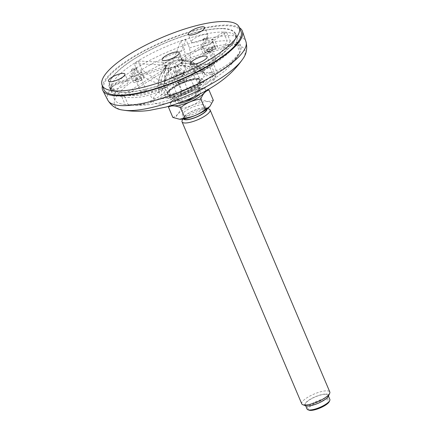 <?xml version="1.0" encoding="UTF-8"?>
<svg xmlns="http://www.w3.org/2000/svg" width="432" height="432" viewBox="0 0 432 432"><rect width="100%" height="100%" fill="white"/><g stroke="black" fill="none" stroke-linecap="round" stroke-linejoin="round"><path stroke-width="0.32" stroke-dasharray="2.16 1.62" d="M168.917 97.816C171.85 98.431 178.416 96.676 188.611 92.556C199.449 86.999 204.374 82.836 203.38 80.071C202.711 79.051 201.501 78.538 199.751 78.527C196.83 77.917 190.274 79.666 180.095 83.77C169.263 89.316 164.327 93.479 165.283 96.26C165.947 97.292 167.157 97.81 168.917 97.816A20.698 5.794 156.7 0 1 165.278 96.244A20.698 5.794 156.7 0 1 182.007 82.755A20.698 5.794 156.7 0 1 203.305 79.888A20.698 5.794 156.7 0 1 191.398 91.114A20.698 5.794 156.7 0 1 168.917 97.816M239.409 27.67A75.832 21.028 -23 0 0 164.236 41.089A75.832 21.028 -23 0 0 102.362 85.844M240.975 31.363A74.439 20.644 -23 0 0 136.388 55.399A74.439 20.644 -23 0 0 103.928 89.532M196.771 78.494A17.555 4.914 156.7 0 1 199.849 79.812A17.555 4.914 156.7 0 1 199.946 80.131A17.555 4.914 156.7 0 1 185.668 91.271A17.555 4.914 156.7 0 1 167.756 93.971A17.555 4.914 156.7 0 1 167.594 93.685A17.555 4.914 156.7 0 1 177.725 84.17A17.555 4.914 156.7 0 1 196.771 78.494M175.203 67.689L175.711 67.365L175.203 67.689M196.744 87.237A13.619 3.775 -23 0 0 181.953 91.589A13.619 3.775 -23 0 0 174.069 98.901A13.619 3.775 -23 0 0 174.82 99.592A13.619 3.775 -23 0 0 188.077 97.054A13.619 3.775 -23 0 0 199.114 89.278A13.619 3.775 -23 0 0 199.136 88.258A13.619 3.775 -23 0 0 196.744 87.237M199.508 94.208A13.619 3.775 -23 0 0 200.567 91.627A13.619 3.775 -23 0 0 198.175 90.601A13.619 3.775 -23 0 0 183.384 94.954A13.619 3.775 -23 0 0 175.5 102.265A13.619 3.775 -23 0 0 178.119 103.302M205.378 91.109A18.938 5.254 -23 0 0 202.138 88.123A18.938 5.254 -23 0 0 202.106 88.123A18.938 5.254 -23 0 0 185.981 92.113A18.938 5.254 -23 0 0 171.909 100.937A18.938 5.254 -23 0 0 171.812 105.381M208.937 89.932L202.203 88.128L196.814 89.332C189.243 90.207 182.493 93.064 176.569 97.902L171.844 101.012L168.448 107.071M176.569 97.902L180.965 108.259C188.536 107.384 195.286 104.528 201.209 99.689L196.814 89.332M172.843 117.434C176.386 116.354 179.091 113.297 180.965 108.259M213.332 100.294L207.911 101.493L201.209 99.689M209.903 106.391A18.938 5.254 -23 0 0 207.857 101.596A18.938 5.254 -23 0 0 183.319 109.89A18.938 5.254 -23 0 0 179.626 119.237M202.97 104.652A12.377 3.434 -23 0 0 189.524 108.61A12.377 3.434 -23 0 0 182.358 115.252A12.377 3.434 -23 0 0 195.091 113.578A12.377 3.434 -23 0 0 205.141 105.581A12.377 3.434 -23 0 0 202.97 104.652M206.647 109.274A12.377 3.434 -23 0 0 206.572 108.95A12.377 3.434 -23 0 0 204.395 108.016A12.377 3.434 -23 0 0 190.955 111.974A12.377 3.434 -23 0 0 183.789 118.622A12.377 3.434 -23 0 0 183.973 118.903M207.068 108.961A12.852 3.564 -23 0 0 206.102 108.032A12.852 3.564 -23 0 0 204.752 107.795A12.852 3.564 -23 0 0 192.456 111.094A12.852 3.564 -23 0 0 183.449 117.644A12.852 3.564 -23 0 0 183.449 118.984M209.018 109.069A15.233 4.223 -23 0 0 207.419 108.794A15.233 4.223 -23 0 0 192.845 112.703A15.233 4.223 -23 0 0 182.174 120.463M301.768 403.871A15.233 4.223 157 0 1 310.586 395.696A15.233 4.223 157 0 1 327.132 390.825A15.233 4.223 157 0 1 329.81 391.97M305.759 405.783A12.852 3.564 157 0 1 315.29 396.743A12.852 3.564 157 0 1 328.412 396.166M325.901 394.259A12.377 3.434 -23 0 0 312.455 398.218A12.377 3.434 -23 0 0 305.289 404.86A12.377 3.434 -23 0 0 318.022 403.186A12.377 3.434 -23 0 0 328.072 395.194A12.377 3.434 -23 0 0 325.901 394.259M307.076 409.072A12.377 3.434 157 0 1 314.242 402.424A12.377 3.434 157 0 1 327.688 398.471A12.377 3.434 157 0 1 329.859 399.4M309.118 410.195A11.421 3.17 157 0 1 317.59 402.16A11.421 3.17 157 0 1 329.249 401.647M192.569 42.671A8.948 2.484 -23 0 0 202.354 40.019A8.948 2.484 -23 0 0 207.873 35.041A8.948 2.484 -23 0 0 198.666 36.256A8.948 2.484 -23 0 0 191.403 42.034A8.948 2.484 -23 0 0 192.569 42.671M195.037 71.901A8.948 2.484 -23 0 0 204.822 69.25A8.948 2.484 -23 0 0 210.346 64.271A8.948 2.484 -23 0 0 201.139 65.486A8.948 2.484 -23 0 0 193.871 71.264A8.948 2.484 -23 0 0 195.037 71.901M169.36 63.18A9.331 2.587 -23 0 0 165.294 67.462A9.331 2.587 -23 0 0 174.89 66.199A9.331 2.587 -23 0 0 182.466 60.172A9.331 2.587 -23 0 0 169.36 63.18M112.822 89.273A8.948 2.484 -23 0 0 122.607 86.621A8.948 2.484 -23 0 0 128.131 81.643A8.948 2.484 -23 0 0 118.924 82.858A8.948 2.484 -23 0 0 111.656 88.636A8.948 2.484 -23 0 0 112.822 89.273M140.908 59.2A68.062 18.873 -23 0 0 111.229 90.412A68.062 18.873 -23 0 0 181.256 81.189A68.062 18.873 -23 0 0 236.531 37.222A68.062 18.873 -23 0 0 140.908 59.2M135.94 79.526A5.713 1.582 -23 0 0 133.45 82.145A5.713 1.582 -23 0 0 139.325 81.373A5.713 1.582 -23 0 0 143.964 77.684A5.713 1.582 -23 0 0 135.94 79.526M136.863 79.655A3.807 1.058 -23 0 0 135.232 81.059A3.807 1.058 -23 0 0 139.12 80.887A3.807 1.058 -23 0 0 141.944 78.208A3.807 1.058 -23 0 0 136.863 79.655M136.966 78.878A2.857 0.794 -23 0 0 135.74 79.931L135.74 79.931A2.857 0.794 -23 0 0 135.718 80.19A2.857 0.794 -23 0 0 138.656 79.801A2.857 0.794 -23 0 0 140.978 77.954A2.857 0.794 -23 0 0 140.778 77.792A2.857 0.794 -23 0 0 136.966 78.878M207.301 49.318A5.713 1.582 -23 0 0 204.811 51.937A5.713 1.582 -23 0 0 210.686 51.165A5.713 1.582 -23 0 0 215.325 47.471A5.713 1.582 -23 0 0 207.301 49.318M208.224 49.448A3.807 1.058 -23 0 0 206.593 50.846A3.807 1.058 -23 0 0 210.481 50.679A3.807 1.058 -23 0 0 213.305 48.001A3.807 1.058 -23 0 0 208.224 49.448M208.327 48.67A2.857 0.794 -23 0 0 207.106 49.723A2.857 0.794 -23 0 0 207.079 49.977A2.857 0.794 -23 0 0 210.686 49.28A2.857 0.794 -23 0 0 212.339 47.747A2.857 0.794 -23 0 0 212.139 47.585A2.857 0.794 -23 0 0 208.327 48.67M178.675 81.643A5.713 1.582 -23 0 0 176.186 84.262A5.713 1.582 -23 0 0 182.061 83.489A5.713 1.582 -23 0 0 186.7 79.801A5.713 1.582 -23 0 0 178.675 81.643M179.599 81.772A3.807 1.058 -23 0 0 177.968 83.176A3.807 1.058 -23 0 0 181.856 83.003A3.807 1.058 -23 0 0 184.68 80.325A3.807 1.058 -23 0 0 179.599 81.772M179.701 80.995A2.857 0.794 -23 0 0 178.481 82.048A2.857 0.794 -23 0 0 178.454 82.307A2.857 0.794 -23 0 0 179.712 82.453A2.857 0.794 -23 0 0 182.515 81.356A2.857 0.794 -23 0 0 183.713 80.077A2.857 0.794 -23 0 0 183.514 79.909A2.857 0.794 -23 0 0 179.701 80.995M139.477 55.831A68.062 18.873 -23 0 0 109.798 87.043A68.062 18.873 -23 0 0 179.825 77.825A68.062 18.873 -23 0 0 235.1 33.853A68.062 18.873 -23 0 0 139.477 55.831M223.506 28.512A68.537 19.008 157 0 1 235.543 33.669A68.537 19.008 157 0 1 179.874 77.944A68.537 19.008 157 0 1 109.361 87.226A68.537 19.008 157 0 1 149.051 50.425A68.537 19.008 157 0 1 223.506 28.512M184.847 94.554L189.032 92.599C189.065 92.167 183.438 94.549 183.773 94.829L184.847 94.554M213.359 75.854L207.257 83.441L198.671 85.39L193.558 85.136A24.662 6.836 157 0 1 181.278 90.871L180.009 94.106L176.947 97.654L170.813 95.726A68.537 19.008 157 0 0 213.359 75.854L209.736 67.311L176.715 65.675L176.931 66.177A9.045 2.506 157 0 1 175.586 66.803A24.597 6.194 -108.7 0 0 181.278 90.871M176.931 66.177A24.597 11.745 58 0 1 193.558 85.136M179.545 57.078A9.045 2.506 157 0 1 181.132 57.758A9.045 2.506 157 0 1 173.788 63.596A9.045 2.506 157 0 1 164.484 64.822A9.045 2.506 157 0 1 169.722 59.967A9.045 2.506 157 0 1 179.545 57.078M175.586 66.803L175.376 66.301A9.045 2.506 157 0 1 170.316 68.013L170.527 68.515A9.045 2.506 157 0 1 169.344 68.742L169.128 68.24A9.045 2.506 157 0 1 166.082 68.089L166.298 68.591A9.045 2.506 157 0 1 165.964 68.288L165.753 67.786A9.045 2.506 157 0 1 165.699 67.684A9.045 2.506 157 0 1 166.504 65.858L166.72 66.361A9.045 2.506 157 0 1 167.432 65.707L167.216 65.205A9.045 2.506 157 0 1 171.331 62.629L171.542 63.131A9.045 2.506 157 0 1 172.881 62.51L172.67 62.003A9.045 2.506 157 0 1 177.73 60.291L177.946 60.793A9.045 2.506 157 0 1 179.129 60.566L178.913 60.064A9.045 2.506 157 0 1 180.76 59.94A9.045 2.506 157 0 1 181.958 60.215L182.174 60.718A9.045 2.506 157 0 1 182.509 61.02L182.293 60.518A9.045 2.506 157 0 1 182.347 60.62A9.045 2.506 157 0 1 181.537 62.446L181.753 62.948A9.045 2.506 157 0 1 181.04 63.607L180.83 63.099A9.045 2.506 157 0 1 176.715 65.675M182.174 60.718A24.597 20.504 -87.2 0 1 189.076 61.069A24.597 20.504 -87.2 0 1 201.879 71.836L208.78 67.516L216.059 61.927L211.405 50.965L206.28 54.167L203.207 46.926A8.089 2.246 157 0 1 200.162 46.775L178.913 60.064M203.207 46.926L181.958 60.215M206.28 54.167A8.089 2.246 157 0 1 203.234 54.016L200.162 46.775M181.753 62.948A24.597 22.804 21.4 0 1 204.185 76.54A24.662 6.836 157 0 1 197.672 82.561A24.597 11.745 -122 0 0 181.04 63.607M197.672 82.561L202.781 82.814L211.788 80.606L217.474 73.283L213.845 64.735A68.537 19.008 157 0 1 209.736 67.311M182.293 60.518L237.179 41.953A68.537 19.008 157 0 1 236.423 43.875L240.052 52.423C233.588 62.483 224.467 69.563 212.684 73.667L204.185 76.54M201.879 71.836A24.662 6.836 157 0 1 204.725 73.391A24.662 6.836 157 0 1 204.941 74.617A24.597 22.804 -158.6 0 0 182.509 61.02M204.941 74.617L213.44 71.739C225.229 67.63 234.355 60.55 240.808 50.495L237.179 41.953M177.946 60.793A24.597 6.194 -108.7 0 1 187.979 73.775A24.662 6.836 157 0 1 198.833 71.685A24.597 20.504 92.8 0 0 179.129 60.566M198.833 71.685L205.735 67.365L213.014 61.776L208.359 50.814L203.234 54.016M172.67 62.003L180.857 41.121A68.537 19.008 157 0 1 185.922 39.409L189.545 47.957C191.068 58.412 190.971 65.939 189.248 70.54L187.979 73.775M171.542 63.131A24.597 11.745 -122 0 0 170.64 81.221A24.662 6.836 157 0 1 182.92 75.487A24.597 6.194 71.3 0 0 172.881 62.51M182.92 75.487L184.189 72.252C185.911 67.646 186.008 60.118 184.486 49.669L180.857 41.121M167.216 65.205L134.195 63.569A68.537 19.008 157 0 1 138.31 60.993L141.939 69.541C150.509 76.707 158.371 80.514 165.526 80.968L170.64 81.221M166.72 66.361A24.597 22.804 -158.6 0 0 163.577 69.547A24.597 22.804 -158.6 0 0 160.013 89.818A24.662 6.836 157 0 1 166.525 83.797A24.597 11.745 58 0 1 167.2 65.885A24.597 11.745 58 0 1 167.432 65.707M166.525 83.797L161.417 83.543C154.251 83.084 146.389 79.272 137.824 72.112L134.195 63.569M165.753 67.786L110.867 86.351A68.537 19.008 157 0 1 111.623 84.429L115.247 92.972C127.559 96.682 139.644 96.59 151.513 92.691L160.013 89.818M166.298 68.591A24.597 20.504 92.8 0 0 162.319 94.522A24.662 6.836 157 0 1 159.338 92.659A24.662 6.836 157 0 1 159.257 91.741A24.597 22.804 21.4 0 1 158.198 83.263A24.597 22.804 21.4 0 1 165.964 68.288M159.257 91.741L150.757 94.619C138.877 98.518 126.787 98.609 114.491 94.9L110.867 86.351M169.128 68.24L124.529 96.136A68.537 19.008 157 0 1 121.484 95.985L125.113 104.533L129.681 105.219L142.873 104.204L155.417 98.842L162.319 94.522M170.527 68.515A24.597 6.194 71.3 0 0 176.218 92.583A24.662 6.836 157 0 1 165.364 94.673A24.597 20.504 -87.2 0 1 169.344 68.742M165.364 94.673L158.463 98.993L147.474 103.934L135.896 105.532L128.158 104.679A68.537 19.008 157 0 0 165.753 97.438L171.774 99.403L174.949 95.818L176.218 92.583M211.405 50.965A2.857 0.794 157 0 1 207.797 51.662A2.857 0.794 157 0 1 208.359 50.814M175.376 66.301L167.184 87.183A68.537 19.008 157 0 1 162.124 88.895L170.316 68.013M162.124 88.895L165.753 97.438M167.184 87.183L170.813 95.726M180.83 63.099L213.845 64.735M240.052 52.423A68.537 19.008 157 0 1 238.966 54.367A68.537 19.008 157 0 1 217.474 73.283M236.423 43.875L181.537 62.446M230.186 40.867C227.081 48.703 222.696 55.415 217.037 60.993L212.49 50.279L217.615 47.077L214.542 39.836L226.562 32.319L230.186 40.867A68.537 19.008 157 0 1 240.743 45.916A68.537 19.008 157 0 1 240.808 50.495M216.059 61.927L217.037 60.993M214.569 46.926L211.496 39.685L223.517 32.168L227.14 40.716C223.987 48.622 219.607 55.334 213.991 60.842L209.444 50.128L214.569 46.926A8.089 2.246 157 0 1 217.615 47.077M211.496 39.685A8.089 2.246 157 0 1 214.542 39.836M209.444 50.128A2.857 0.794 157 0 1 213.052 49.432A2.857 0.794 157 0 1 212.49 50.279M223.517 32.168A68.537 19.008 157 0 1 225.077 32.216A68.537 19.008 157 0 1 226.562 32.319M213.991 60.842L213.014 61.776M189.545 47.957A68.537 19.008 157 0 1 227.14 40.716M185.922 39.409L177.73 60.291M141.939 69.541A68.537 19.008 157 0 1 184.486 49.669M138.31 60.993L171.331 62.629M140.832 91.93L140.843 92.248C141.226 93.647 147.118 92.059 146.453 90.871C144.612 90.077 142.738 90.428 140.832 91.93M115.247 92.972A68.537 19.008 157 0 1 137.824 72.112M111.623 84.429L166.504 65.858M125.113 104.533A68.537 19.008 157 0 1 121.873 104.069A68.537 19.008 157 0 1 114.561 99.479A68.537 19.008 157 0 1 114.491 94.9M121.484 95.985L166.082 68.089M124.529 96.136L128.158 104.679M132.678 68.774A2.857 0.794 -23 0 0 131.431 70.087A2.857 0.794 -23 0 0 134.368 69.698A2.857 0.794 -23 0 0 136.69 67.856A2.857 0.794 -23 0 0 132.678 68.774M135.994 69.892A2.857 0.794 157 0 1 131.787 70.929A2.857 0.794 157 0 1 133.034 69.617A2.857 0.794 157 0 1 137.047 68.693A2.857 0.794 157 0 1 135.994 69.892M204.039 38.567A2.857 0.794 -23 0 0 202.792 39.874A2.857 0.794 -23 0 0 205.729 39.49A2.857 0.794 -23 0 0 208.051 37.643A2.857 0.794 -23 0 0 204.039 38.567M207.355 39.679A2.857 0.794 157 0 1 203.148 40.716A2.857 0.794 157 0 1 204.395 39.409A2.857 0.794 157 0 1 208.408 38.486A2.857 0.794 157 0 1 207.355 39.679M175.414 70.897A2.857 0.794 -23 0 0 174.166 72.203A2.857 0.794 -23 0 0 177.104 71.815A2.857 0.794 -23 0 0 179.426 69.973A2.857 0.794 -23 0 0 175.414 70.897M178.729 72.009A2.857 0.794 157 0 1 174.528 73.046A2.857 0.794 157 0 1 175.77 71.734A2.857 0.794 157 0 1 179.782 70.816A2.857 0.794 157 0 1 178.729 72.009M209.488 72.441A33.89 9.396 157 0 1 187.807 96.925A33.89 9.396 157 0 1 155.434 95.321A33.89 9.396 157 0 1 209.488 72.441M122.947 110.084A70.691 19.602 157 0 1 143.829 73.769A70.691 19.602 157 0 1 232.384 44.653A70.691 19.602 157 0 1 242.546 59.319M107.892 100.332A75.028 20.806 157 0 1 150.509 60.005A75.028 20.806 157 0 1 232.664 35.683A75.028 20.806 157 0 1 245.986 41.715M170.548 96.795A18.511 5.179 156.7 0 1 174.091 87.583A18.511 5.179 156.7 0 1 198.05 79.375A18.511 5.179 156.7 0 1 194.508 88.592A18.511 5.179 156.7 0 1 170.548 96.795M196.987 78.997A17.561 4.914 156.7 0 1 200.07 80.314A17.561 4.914 156.7 0 1 185.884 91.773A17.561 4.914 156.7 0 1 167.81 94.187A17.561 4.914 156.7 0 1 177.941 84.667A17.561 4.914 156.7 0 1 196.987 78.997M203.98 42.52A6.664 1.847 -23 0 0 204.26 45.862A6.664 1.847 -23 0 0 213.381 40.532A6.664 1.847 -23 0 0 203.98 42.52M175.354 74.844A6.664 1.847 -23 0 0 175.64 78.187A6.664 1.847 -23 0 0 184.756 72.857A6.664 1.847 -23 0 0 175.354 74.844M132.619 72.727A6.664 1.847 -23 0 0 132.899 76.07A6.664 1.847 -23 0 0 142.02 70.74A6.664 1.847 -23 0 0 132.619 72.727M133.439 73.634A5.713 1.582 -23 0 0 130.945 76.253A5.713 1.582 -23 0 0 136.825 75.481A5.713 1.582 -23 0 0 141.464 71.788A5.713 1.582 -23 0 0 133.439 73.634M204.8 43.421A5.713 1.582 -23 0 0 202.306 46.046A5.713 1.582 -23 0 0 208.186 45.268A5.713 1.582 -23 0 0 212.825 41.58A5.713 1.582 -23 0 0 204.8 43.421M176.175 75.751A5.713 1.582 -23 0 0 173.686 78.37A5.713 1.582 -23 0 0 179.561 77.598A5.713 1.582 -23 0 0 184.199 73.91A5.713 1.582 -23 0 0 176.175 75.751M198.671 85.39A33.89 9.396 157 0 1 180.009 94.106M212.684 73.667A33.89 9.396 157 0 1 202.781 82.814M208.78 67.516A33.89 9.396 157 0 1 213.44 71.739M189.248 70.54A33.89 9.396 157 0 1 205.735 67.365M165.526 80.968A33.89 9.396 157 0 1 184.189 72.252M151.513 92.691A33.89 9.396 157 0 1 161.417 83.543M155.417 98.842A33.89 9.396 157 0 1 150.757 94.619M174.949 95.818A33.89 9.396 157 0 1 158.463 98.993M199.849 79.812L200.07 80.314C200.583 80.179 199.773 79.904 197.64 79.488C193.946 79.396 189 80.617 182.795 83.138C177.973 85.196 174.058 87.415 171.05 89.807C166.315 94.095 168.156 93.922 167.81 94.187L167.594 93.685M181.429 101.137C168.199 101.104 159.597 84.337 167.303 73.564L172.336 68.445C173.696 67.192 176.504 66.215 180.77 65.513C193.19 64.546 202.154 76.232 199.703 86.854C198.898 90.693 197.062 93.933 194.2 96.568C191.668 99.371 187.407 100.894 181.429 101.137M199.946 80.131L198.304 91.341L193.973 96.871M183.865 101.169L174.879 99.695L167.756 93.971M199.114 89.278A17.896 17.896 0 0 0 183.13 65.432A17.896 17.896 0 0 0 174.82 99.592M200.567 91.627L199.136 88.258M175.5 102.265L174.069 98.901M206.572 108.95L205.141 105.581M183.789 118.622L182.358 115.252M183.449 117.644L182.801 119.075M206.102 108.032L207.587 108.556M328.45 396.079L328.072 395.194M305.667 405.751L305.289 404.86M207.873 35.041L204.66 27.464M191.403 42.034L188.185 34.457M133.45 82.145L130.826 76.091L133.137 75.967C138.386 74.828 142.209 71.323 141.431 71.588L143.964 77.684M204.811 51.937L202.187 45.884L204.498 45.754C209.747 44.615 213.57 41.11 212.792 41.38L215.325 47.471M176.186 84.262L173.561 78.214L175.873 78.084C181.121 76.945 184.95 73.44 184.167 73.71L186.7 79.801M135.74 79.931L135.232 81.059M140.778 77.792L141.944 78.208M207.106 49.723L206.593 50.846M212.139 47.585L213.305 48.001M178.481 82.048L177.968 83.176M183.514 79.909L184.68 80.325M128.131 81.643L124.913 74.066M111.656 88.636L108.443 81.059M182.466 60.172L179.253 52.596M165.294 67.462L162.076 59.886M210.346 64.271L207.128 56.695M193.871 71.264L190.652 63.688M236.531 37.222L235.1 33.853M111.229 90.412L109.798 87.043M189.032 92.599L183.713 80.077M183.773 94.829L178.454 82.307M207.257 83.441C197.786 89.078 187.682 93.82 176.947 97.654M164.484 64.822L165.699 67.684M181.132 57.758L182.347 60.62M204.725 73.391A24.748 24.748 0 0 0 189.076 61.069M167.2 65.885A24.748 24.748 0 0 0 163.577 69.547M158.198 83.263A24.748 24.748 0 0 0 159.338 92.659M171.774 99.403C163.755 102.001 155.844 103.804 148.036 104.809L135.896 105.532M238.966 54.367C234.052 61.873 228.188 68.305 221.384 73.656L211.788 80.606M213.052 49.432L212.339 47.747M207.797 51.662L207.079 49.977M146.459 90.871L140.978 77.954M140.837 92.248L135.718 80.19M129.681 105.219L121.873 104.069M109.361 87.226L114.561 99.479M235.543 33.669L240.743 45.916M137.047 68.693L136.69 67.856M131.787 70.929L131.431 70.087M208.408 38.486L208.051 37.643M203.148 40.716L202.792 39.874M179.782 70.816L179.426 69.973M174.528 73.046L174.166 72.203"/><path stroke-width="0.65" d="M102.362 85.844A75.832 21.028 -23 0 0 102.827 90.461A75.832 21.028 -23 0 0 115.96 95.78A75.832 21.028 -23 0 0 197.678 71.874A75.832 21.028 -23 0 0 242.406 31.212A75.832 21.028 -23 0 0 239.409 27.67M102.141 85.325L103.928 89.532A74.439 20.644 -23 0 0 116.996 95.132A74.439 20.644 -23 0 0 197.867 71.334A74.439 20.644 -23 0 0 240.975 31.363L239.188 27.151A74.439 20.644 -23 0 0 134.6 51.187A74.439 20.644 -23 0 0 102.141 85.325A74.439 20.644 -23 0 0 178.729 75.238A74.439 20.644 -23 0 0 239.188 27.151M178.119 103.302A13.619 3.775 -23 0 0 199.508 94.208M171.812 105.381A18.938 5.254 -23 0 0 181.035 104.846A18.938 5.254 -23 0 0 205.378 91.109M180.571 107.671C186.467 102.848 193.217 99.992 200.815 99.101C202.678 94.079 205.384 91.022 208.937 89.932L213.332 100.294L209.936 106.353L205.216 109.463C199.319 114.286 192.569 117.142 184.972 118.033L179.582 119.237L172.843 117.434L168.448 107.071C171.661 105.3 175.7 105.5 180.571 107.671L184.972 118.033M200.815 99.101L205.216 109.463M179.626 119.237A18.938 5.254 -23 0 0 179.68 119.243A18.938 5.254 -23 0 0 195.804 115.252A18.938 5.254 -23 0 0 209.871 106.423A18.938 5.254 -23 0 0 209.903 106.391M183.973 118.903A12.377 3.434 -23 0 0 196.522 116.942A12.377 3.434 -23 0 0 206.647 109.274M183.449 118.984A12.852 3.564 -23 0 0 196.571 117.067A12.852 3.564 -23 0 0 207.068 108.961M182.801 119.075L182.174 120.463A15.233 4.223 -23 0 0 182.05 121.84A15.233 4.223 -23 0 0 197.721 119.777A15.233 4.223 -23 0 0 210.092 109.939A15.233 4.223 -23 0 0 209.018 109.069L207.587 108.556M210.092 109.939L329.81 391.97A15.233 4.223 157 0 1 329.686 393.347A15.233 4.223 157 0 1 319.016 401.112A15.233 4.223 157 0 1 304.441 405.016A15.233 4.223 157 0 1 302.843 404.741A15.233 4.223 157 0 1 301.768 403.871L182.05 121.84M329.686 393.347L328.412 396.166A12.852 3.564 157 0 1 319.405 402.716A12.852 3.564 157 0 1 307.109 406.015A12.852 3.564 157 0 1 305.759 405.783L302.843 404.741M328.45 396.079L329.859 399.4A12.377 3.434 157 0 1 329.762 400.518A12.377 3.434 157 0 1 321.095 406.825A12.377 3.434 157 0 1 309.253 410A12.377 3.434 157 0 1 307.951 409.779A12.377 3.434 157 0 1 307.076 409.072L305.667 405.751M329.762 400.518L329.249 401.647A11.421 3.17 157 0 1 321.246 407.468A11.421 3.17 157 0 1 310.316 410.4A11.421 3.17 157 0 1 309.118 410.195L307.951 409.779M189.351 35.095A8.948 2.484 -23 0 0 199.136 32.443A8.948 2.484 -23 0 0 204.66 27.464A8.948 2.484 -23 0 0 195.453 28.679A8.948 2.484 -23 0 0 188.185 34.457A8.948 2.484 -23 0 0 189.351 35.095M166.142 55.604A9.331 2.587 -23 0 0 162.076 59.886A9.331 2.587 -23 0 0 171.677 58.622A9.331 2.587 -23 0 0 179.253 52.596A9.331 2.587 -23 0 0 166.142 55.604M191.819 64.325A8.948 2.484 -23 0 0 201.609 61.673A8.948 2.484 -23 0 0 207.128 56.695A8.948 2.484 -23 0 0 197.921 57.904A8.948 2.484 -23 0 0 190.652 63.688A8.948 2.484 -23 0 0 191.819 64.325M109.609 81.697A8.948 2.484 -23 0 0 119.394 79.045A8.948 2.484 -23 0 0 124.913 74.066A8.948 2.484 -23 0 0 115.706 75.281A8.948 2.484 -23 0 0 108.443 81.059A8.948 2.484 -23 0 0 109.609 81.697M122.947 110.084C131.89 111.532 140.708 111.634 149.407 110.392L165.694 107.136C179.107 103.523 192.046 98.339 204.514 91.584C218.063 84.083 231.649 74.909 242.546 59.319A70.691 19.602 157 0 1 187.385 95.634A70.691 19.602 157 0 1 122.947 110.084C116.667 109.415 111.65 106.164 107.892 100.332L102.827 90.461M242.546 59.319C246.424 54.335 247.574 48.47 245.986 41.715A75.028 20.806 157 0 1 201.739 81.945A75.028 20.806 157 0 1 120.884 105.597A75.028 20.806 157 0 1 107.892 100.332M245.986 41.715L242.406 31.212M193.973 96.871L189.324 99.77L183.865 101.169"/></g></svg>
